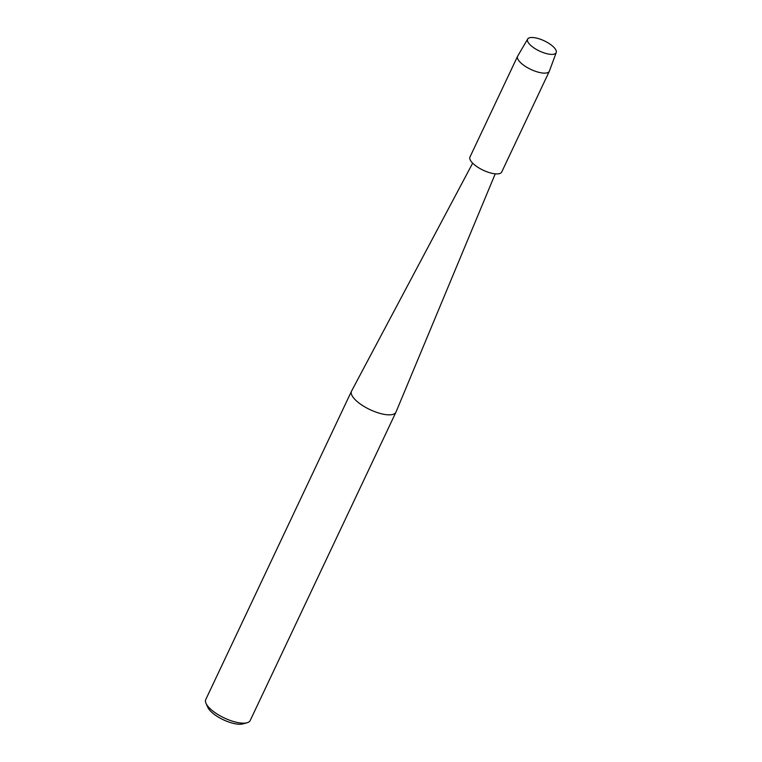 <?xml version="1.0" encoding="UTF-8"?>
<svg xmlns="http://www.w3.org/2000/svg" width="762" height="762" viewBox="0 0 762 762"><rect width="100%" height="100%" fill="white"/><g stroke="black" fill="none" stroke-linecap="round" stroke-linejoin="round"><path stroke-width="1.14" d="M536.572 38.1A15.792 5.639 25.3 0 0 532.476 46.844A15.792 5.639 25.3 0 0 547.164 53.788A15.792 5.639 25.3 0 0 547.202 53.797A15.792 5.639 25.3 0 0 555.355 49.101A15.792 5.639 25.3 0 0 536.572 38.1A15.792 5.639 25.3 0 0 527.685 39.043A15.792 5.639 25.3 0 0 532.476 46.844A15.792 5.639 25.3 0 0 547.164 53.788A15.792 5.639 25.3 0 0 547.202 53.797A15.792 5.639 25.3 0 0 556.231 52.53A15.792 5.639 25.3 0 0 536.572 38.1M472.659 163.173L351.577 391.068A24.575 8.763 25.3 0 0 351.511 391.201A24.575 8.763 25.3 0 0 359.54 403.441A24.575 8.763 25.3 0 0 381.991 413.909A24.575 8.763 25.3 0 0 395.935 412.204A24.575 8.763 25.3 0 0 395.992 412.071L495.243 173.85M351.511 391.201L205.769 699.526A24.575 8.763 25.3 0 0 206.016 703.345A24.575 8.763 25.3 0 0 236.249 722.233A24.575 8.763 25.3 0 0 247.078 722.757A24.575 8.763 25.3 0 0 250.193 720.528L395.935 412.204M206.016 703.345L207.75 707.26A21.06 7.515 25.3 0 0 233.667 723.452A21.06 7.515 25.3 0 0 242.945 723.9L247.078 722.757M527.685 39.043L517.703 56.064A17.555 6.258 25.3 0 0 517.608 56.236A17.555 6.258 25.3 0 0 523.342 64.98A17.555 6.258 25.3 0 0 539.382 72.457A17.555 6.258 25.3 0 0 549.345 71.237A17.555 6.258 25.3 0 0 549.421 71.056L556.231 52.53M517.608 56.236L469.964 157.029A17.555 6.258 25.3 0 0 475.698 165.773A17.555 6.258 25.3 0 0 491.738 173.25A17.555 6.258 25.3 0 0 501.701 172.031L549.345 71.237"/></g></svg>
